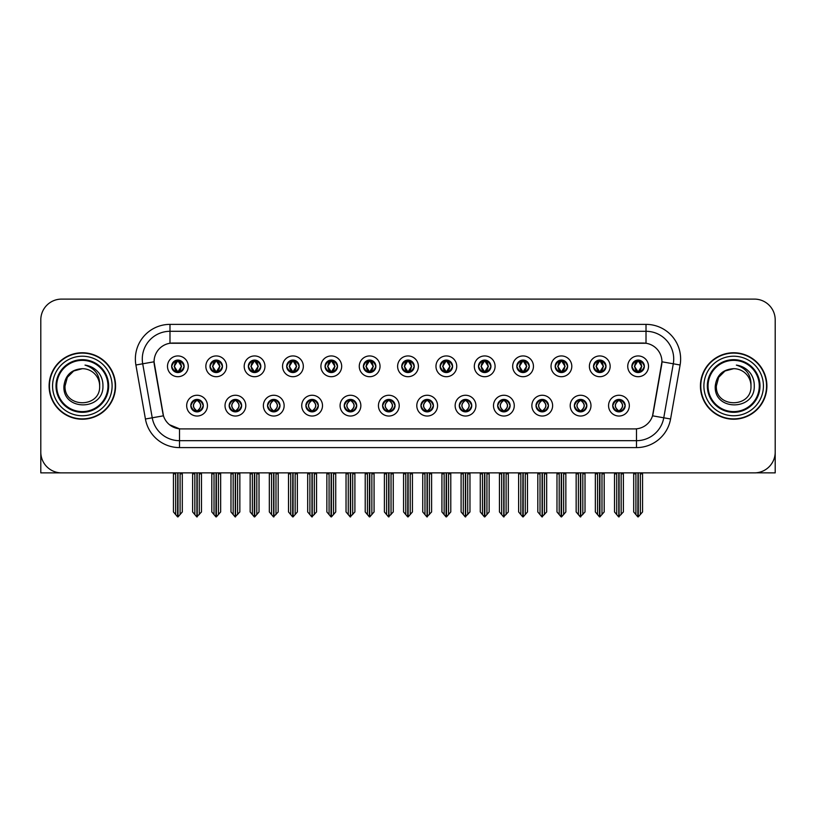 <?xml version="1.0" encoding="UTF-8"?>
<svg xmlns="http://www.w3.org/2000/svg" width="816" height="816" viewBox="0 0 816 816"><rect width="100%" height="100%" fill="white"/><g stroke="black" fill="none" stroke-linecap="round" stroke-linejoin="round"><path stroke-width="1.22" d="M382.592 405.644A6.232 6.232 0 0 0 388.824 411.876A6.232 6.232 0 0 0 395.056 405.644A6.232 6.232 0 0 0 388.824 399.412A6.232 6.232 0 0 0 382.592 405.644L382.653 405.644C383.826 409 385.448 410.683 387.508 410.683L388.243 410.683C384.122 407.327 384.122 403.971 388.243 400.615L387.508 400.615C385.489 400.574 383.867 402.247 382.653 405.644M378.44 405.644A10.384 10.384 0 0 0 388.824 416.027A10.384 10.384 0 0 0 399.208 405.644A10.384 10.384 0 0 0 388.824 395.26A10.384 10.384 0 0 0 378.44 405.644M420.944 405.644A6.232 6.232 0 0 0 427.176 411.876A6.232 6.232 0 0 0 433.408 405.644A6.232 6.232 0 0 0 427.176 399.412A6.232 6.232 0 0 0 420.944 405.644L421.005 405.644C422.188 409 423.8 410.683 425.86 410.683L426.595 410.683C422.474 407.327 422.474 403.971 426.595 400.615L425.86 400.615C423.841 400.574 422.219 402.247 421.005 405.644M416.792 405.644A10.384 10.384 0 0 0 427.176 416.027A10.384 10.384 0 0 0 437.56 405.644A10.384 10.384 0 0 0 427.176 395.26A10.384 10.384 0 0 0 416.792 405.644M459.296 405.644A6.232 6.232 0 0 0 465.528 411.876A6.232 6.232 0 0 0 471.76 405.644A6.232 6.232 0 0 0 465.528 399.412A6.232 6.232 0 0 0 459.296 405.644L459.357 405.644C460.54 409 462.162 410.683 464.212 410.683L464.957 410.683C460.826 407.327 460.826 403.971 464.957 400.615L464.212 400.615C462.193 400.574 460.571 402.247 459.357 405.644M455.144 405.644A10.384 10.384 0 0 0 465.528 416.027A10.384 10.384 0 0 0 475.912 405.644A10.384 10.384 0 0 0 465.528 395.26A10.384 10.384 0 0 0 455.144 405.644M248.35 366.323A6.232 6.232 0 0 0 254.582 372.555A6.232 6.232 0 0 0 260.814 366.323A6.232 6.232 0 0 0 254.582 360.091A6.232 6.232 0 0 0 248.35 366.323L248.411 366.323C249.706 369.801 251.318 371.484 253.266 371.351L252.838 372.31M244.198 366.323A10.384 10.384 0 0 0 254.582 376.706A10.384 10.384 0 0 0 264.965 366.323A10.384 10.384 0 0 0 254.582 355.939A10.384 10.384 0 0 0 244.198 366.323M363.416 366.323A6.232 6.232 0 0 0 369.648 372.555A6.232 6.232 0 0 0 375.88 366.323A6.232 6.232 0 0 0 369.648 360.091A6.232 6.232 0 0 0 363.416 366.323L363.477 366.323C364.762 369.801 366.384 371.484 368.332 371.351L367.904 372.31M359.264 366.323A10.384 10.384 0 0 0 369.648 376.706A10.384 10.384 0 0 0 380.032 366.323A10.384 10.384 0 0 0 369.648 355.939A10.384 10.384 0 0 0 359.264 366.323M190.822 405.644A6.232 6.232 0 0 0 197.054 411.876A6.232 6.232 0 0 0 203.286 405.644A6.232 6.232 0 0 0 197.054 399.412A6.232 6.232 0 0 0 190.822 405.644L190.883 405.644C192.066 409 193.678 410.683 195.738 410.683L196.472 410.683C192.352 407.327 192.352 403.971 196.472 400.615L195.738 400.615C193.718 400.574 192.097 402.247 190.883 405.644M186.67 405.644A10.384 10.384 0 0 0 197.054 416.027A10.384 10.384 0 0 0 207.437 405.644A10.384 10.384 0 0 0 197.054 395.26A10.384 10.384 0 0 0 186.67 405.644M325.064 366.323A6.232 6.232 0 0 0 331.296 372.555A6.232 6.232 0 0 0 337.518 366.323A6.232 6.232 0 0 0 331.296 360.091A6.232 6.232 0 0 0 325.064 366.323L325.115 366.323C326.41 369.801 328.032 371.484 329.97 371.351L329.552 372.31M320.912 366.323A10.384 10.384 0 0 0 331.296 376.706A10.384 10.384 0 0 0 341.68 366.323A10.384 10.384 0 0 0 331.296 355.939A10.384 10.384 0 0 0 320.912 366.323M209.998 366.323A6.232 6.232 0 0 0 216.23 372.555A6.232 6.232 0 0 0 222.462 366.323A6.232 6.232 0 0 0 216.23 360.091A6.232 6.232 0 0 0 209.998 366.323L210.059 366.323C211.344 369.801 212.966 371.484 214.914 371.351L214.486 372.31M205.846 366.323A10.384 10.384 0 0 0 216.23 376.706A10.384 10.384 0 0 0 226.613 366.323A10.384 10.384 0 0 0 216.23 355.939A10.384 10.384 0 0 0 205.846 366.323M574.362 405.644A6.232 6.232 0 0 0 580.594 411.876A6.232 6.232 0 0 0 586.826 405.644A6.232 6.232 0 0 0 580.594 399.412A6.232 6.232 0 0 0 574.362 405.644L574.423 405.644C575.596 409 577.218 410.683 579.278 410.683L580.013 410.683C575.892 407.327 575.892 403.971 580.013 400.615L579.278 400.615C577.259 400.574 575.637 402.247 574.423 405.644M570.211 405.644A10.384 10.384 0 0 0 580.594 416.027A10.384 10.384 0 0 0 590.978 405.644A10.384 10.384 0 0 0 580.594 395.26A10.384 10.384 0 0 0 570.211 405.644M516.834 366.323A6.232 6.232 0 0 0 523.066 372.555A6.232 6.232 0 0 0 529.288 366.323A6.232 6.232 0 0 0 523.066 360.091A6.232 6.232 0 0 0 516.834 366.323L516.885 366.323C518.18 369.801 519.792 371.484 521.74 371.351L521.322 372.31M512.672 366.323A10.384 10.384 0 0 0 523.066 376.706A10.384 10.384 0 0 0 533.45 366.323A10.384 10.384 0 0 0 523.066 355.939A10.384 10.384 0 0 0 512.672 366.323M267.536 405.644A6.232 6.232 0 0 0 273.758 411.876A6.232 6.232 0 0 0 279.99 405.644A6.232 6.232 0 0 0 273.758 399.412A6.232 6.232 0 0 0 267.536 405.644L267.587 405.644C268.77 409 270.392 410.683 272.442 410.683L273.187 410.683C269.056 407.327 269.056 403.971 273.187 400.615L272.442 400.615C270.422 400.574 268.811 402.247 267.587 405.644M263.374 405.644A10.384 10.384 0 0 0 273.758 416.027A10.384 10.384 0 0 0 284.141 405.644A10.384 10.384 0 0 0 273.758 395.26A10.384 10.384 0 0 0 263.374 405.644M593.538 366.323A6.232 6.232 0 0 0 599.77 372.555A6.232 6.232 0 0 0 606.002 366.323A6.232 6.232 0 0 0 599.77 360.091A6.232 6.232 0 0 0 593.538 366.323L593.599 366.323C594.884 369.801 596.506 371.484 598.454 371.351L598.026 372.31M589.387 366.323A10.384 10.384 0 0 0 599.77 376.706A10.384 10.384 0 0 0 610.154 366.323A10.384 10.384 0 0 0 599.77 355.939A10.384 10.384 0 0 0 589.387 366.323M286.712 366.323A6.232 6.232 0 0 0 292.934 372.555A6.232 6.232 0 0 0 299.166 366.323A6.232 6.232 0 0 0 292.934 360.091A6.232 6.232 0 0 0 286.712 366.323L286.763 366.323C288.058 369.801 289.67 371.484 291.618 371.351L291.2 372.31M282.55 366.323A10.384 10.384 0 0 0 292.934 376.706A10.384 10.384 0 0 0 303.328 366.323A10.384 10.384 0 0 0 292.934 355.939A10.384 10.384 0 0 0 282.55 366.323M478.482 366.323A6.232 6.232 0 0 0 484.704 372.555A6.232 6.232 0 0 0 490.936 366.323A6.232 6.232 0 0 0 484.704 360.091A6.232 6.232 0 0 0 478.482 366.323L478.533 366.323C479.828 369.801 481.44 371.484 483.388 371.351L482.97 372.31M474.32 366.323A10.384 10.384 0 0 0 484.704 376.706A10.384 10.384 0 0 0 495.088 366.323A10.384 10.384 0 0 0 484.704 355.939A10.384 10.384 0 0 0 474.32 366.323M229.174 405.644A6.232 6.232 0 0 0 235.406 411.876A6.232 6.232 0 0 0 241.638 405.644A6.232 6.232 0 0 0 235.406 399.412A6.232 6.232 0 0 0 229.174 405.644L229.235 405.644C230.418 409 232.03 410.683 234.09 410.683L234.824 410.683C230.704 407.327 230.704 403.971 234.824 400.615L234.09 400.615C232.07 400.574 230.449 402.247 229.235 405.644M225.022 405.644A10.384 10.384 0 0 0 235.406 416.027A10.384 10.384 0 0 0 245.789 405.644A10.384 10.384 0 0 0 235.406 395.26A10.384 10.384 0 0 0 225.022 405.644M401.768 366.323A6.232 6.232 0 0 0 408 372.555A6.232 6.232 0 0 0 414.232 366.323A6.232 6.232 0 0 0 408 360.091A6.232 6.232 0 0 0 401.768 366.323L401.829 366.323C403.114 369.801 404.736 371.484 406.684 371.351L406.256 372.31M397.616 366.323A10.384 10.384 0 0 0 408 376.706A10.384 10.384 0 0 0 418.384 366.323A10.384 10.384 0 0 0 408 355.939A10.384 10.384 0 0 0 397.616 366.323M344.24 405.644A6.232 6.232 0 0 0 350.472 411.876A6.232 6.232 0 0 0 356.704 405.644A6.232 6.232 0 0 0 350.472 399.412A6.232 6.232 0 0 0 344.24 405.644L344.291 405.644C345.474 409 347.096 410.683 349.156 410.683L349.891 410.683C345.77 407.327 345.77 403.971 349.891 400.615L349.156 400.615C347.137 400.574 345.515 402.247 344.291 405.644M340.088 405.644A10.384 10.384 0 0 0 350.472 416.027A10.384 10.384 0 0 0 360.856 405.644A10.384 10.384 0 0 0 350.472 395.26A10.384 10.384 0 0 0 340.088 405.644M440.12 366.323A6.232 6.232 0 0 0 446.352 372.555A6.232 6.232 0 0 0 452.584 366.323A6.232 6.232 0 0 0 446.352 360.091A6.232 6.232 0 0 0 440.12 366.323L440.181 366.323C441.466 369.801 443.088 371.484 445.036 371.351L444.608 372.31M435.968 366.323A10.384 10.384 0 0 0 446.352 376.706A10.384 10.384 0 0 0 456.736 366.323A10.384 10.384 0 0 0 446.352 355.939A10.384 10.384 0 0 0 435.968 366.323M555.186 366.323A6.232 6.232 0 0 0 561.418 372.555A6.232 6.232 0 0 0 567.65 366.323A6.232 6.232 0 0 0 561.418 360.091A6.232 6.232 0 0 0 555.186 366.323L555.247 366.323C556.532 369.801 558.154 371.484 560.092 371.351L559.674 372.31M551.035 366.323A10.384 10.384 0 0 0 561.418 376.706A10.384 10.384 0 0 0 571.802 366.323A10.384 10.384 0 0 0 561.418 355.939A10.384 10.384 0 0 0 551.035 366.323M305.888 405.644A6.232 6.232 0 0 0 312.12 411.876A6.232 6.232 0 0 0 318.342 405.644A6.232 6.232 0 0 0 312.12 399.412A6.232 6.232 0 0 0 305.888 405.644L305.939 405.644C307.122 409 308.744 410.683 310.794 410.683L311.539 410.683C307.418 407.327 307.418 403.971 311.539 400.615L310.794 400.615C308.774 400.574 307.163 402.247 305.939 405.644M301.726 405.644A10.384 10.384 0 0 0 312.12 416.027A10.384 10.384 0 0 0 322.504 405.644A10.384 10.384 0 0 0 312.12 395.26A10.384 10.384 0 0 0 301.726 405.644M631.89 366.323A6.232 6.232 0 0 0 638.122 372.555A6.232 6.232 0 0 0 644.354 366.323A6.232 6.232 0 0 0 638.122 360.091A6.232 6.232 0 0 0 631.89 366.323L631.951 366.323C633.236 369.801 634.858 371.484 636.806 371.351L636.378 372.31M627.739 366.323A10.384 10.384 0 0 0 638.122 376.706A10.384 10.384 0 0 0 648.506 366.323A10.384 10.384 0 0 0 638.122 355.939A10.384 10.384 0 0 0 627.739 366.323M497.658 405.644A6.232 6.232 0 0 0 503.88 411.876A6.232 6.232 0 0 0 510.112 405.644A6.232 6.232 0 0 0 503.88 399.412A6.232 6.232 0 0 0 497.658 405.644L497.709 405.644C498.892 409 500.514 410.683 502.564 410.683L503.309 410.683C499.188 407.327 499.188 403.971 503.309 400.615L502.564 400.615C500.545 400.574 498.933 402.247 497.709 405.644M493.496 405.644A10.384 10.384 0 0 0 503.88 416.027A10.384 10.384 0 0 0 514.274 405.644A10.384 10.384 0 0 0 503.88 395.26A10.384 10.384 0 0 0 493.496 405.644M536.01 405.644A6.232 6.232 0 0 0 542.242 411.876A6.232 6.232 0 0 0 548.464 405.644A6.232 6.232 0 0 0 542.242 399.412A6.232 6.232 0 0 0 536.01 405.644L536.061 405.644C537.244 409 538.866 410.683 540.926 410.683L541.661 410.683C537.54 407.327 537.54 403.971 541.661 400.615L540.926 400.615C538.907 400.574 537.285 402.247 536.061 405.644M531.859 405.644A10.384 10.384 0 0 0 542.242 416.027A10.384 10.384 0 0 0 552.626 405.644A10.384 10.384 0 0 0 542.242 395.26A10.384 10.384 0 0 0 531.859 405.644M171.646 366.323A6.232 6.232 0 0 0 177.878 372.555A6.232 6.232 0 0 0 184.11 366.323A6.232 6.232 0 0 0 177.878 360.091A6.232 6.232 0 0 0 171.646 366.323L171.707 366.323C172.992 369.801 174.614 371.484 176.562 371.351L176.134 372.31M167.494 366.323A10.384 10.384 0 0 0 177.878 376.706A10.384 10.384 0 0 0 188.261 366.323A10.384 10.384 0 0 0 177.878 355.939A10.384 10.384 0 0 0 167.494 366.323M612.714 405.644A6.232 6.232 0 0 0 618.946 411.876A6.232 6.232 0 0 0 625.178 405.644A6.232 6.232 0 0 0 618.946 399.412A6.232 6.232 0 0 0 612.714 405.644L612.775 405.644C613.958 409 615.57 410.683 617.63 410.683L618.365 410.683C614.244 407.327 614.244 403.971 618.365 400.615L617.63 400.615C615.611 400.574 613.989 402.247 612.775 405.644M608.563 405.644A10.384 10.384 0 0 0 618.946 416.027A10.384 10.384 0 0 0 629.33 405.644A10.384 10.384 0 0 0 618.946 395.26A10.384 10.384 0 0 0 608.563 405.644M154.061 361.753A18.697 18.697 0 0 0 154.346 364.997L162.894 413.457A18.697 18.697 0 0 0 181.295 428.91L634.705 428.91A18.697 18.697 0 0 0 653.106 413.457L661.654 364.997A18.697 18.697 0 0 0 643.243 343.057L172.757 343.057A18.697 18.697 0 0 0 154.061 361.753L154.265 358.989M755.82 472.821L775.2 472.872L775.2 319.872A20.767 20.767 0 0 0 754.433 299.105L61.567 299.105A20.767 20.767 0 0 0 40.8 319.872L40.8 472.872L104.489 472.872M711.511 472.872L755.82 472.872M49.103 385.988A33.232 33.232 0 0 0 82.334 419.22A33.232 33.232 0 0 0 115.566 385.988A33.232 33.232 0 0 0 82.334 352.757A33.232 33.232 0 0 0 49.103 385.988M700.434 385.988A33.232 33.232 0 0 0 733.666 419.22A33.232 33.232 0 0 0 766.897 385.988A33.232 33.232 0 0 0 733.666 352.757A33.232 33.232 0 0 0 700.434 385.988M169.983 324.37L169.983 343.271L646.017 343.271L646.017 331.296A27.693 27.693 0 0 1 673.292 363.793L663.765 417.792A27.693 27.693 0 0 1 636.49 440.681L179.51 440.681A27.693 27.693 0 0 1 152.235 417.792L142.708 363.793A27.693 27.693 0 0 1 169.983 331.296L646.017 331.296L646.017 324.37A34.619 34.619 0 0 1 680.105 364.997L670.579 418.996A34.619 34.619 0 0 1 636.49 447.596L179.51 447.596A34.619 34.619 0 0 1 145.421 418.996L135.895 364.997A34.619 34.619 0 0 1 169.983 324.37L646.017 324.37M634.705 428.91L181.295 428.91M179.51 447.596L179.51 428.818L169.524 424.738M673.292 363.793L661.939 361.794L652.535 415.813L663.765 417.792L673.292 363.793L680.105 364.997M145.421 418.996L163.465 415.813L154.061 361.794L142.708 363.793A27.693 27.693 0 0 1 142.29 358.989M653.106 413.457L652.994 414.049M163.006 414.049L162.894 413.457M754.433 299.105L61.567 299.105M40.8 319.872L40.8 452.105A20.767 20.767 0 0 0 61.567 472.872L754.433 472.872A20.767 20.767 0 0 0 775.2 452.105L775.2 319.872M620.017 411.784L619.528 410.683L620.262 410.683C622.282 410.723 623.903 409.04 625.117 405.634C623.934 402.288 622.312 400.615 620.262 400.615L620.69 399.667M620.017 399.503L619.528 400.615L620.262 400.615M618.569 410.683L618.049 411.815L618.579 410.683C614.193 407.327 614.193 403.971 618.579 400.615L618.049 399.483L618.579 400.615C614.346 403.971 614.346 407.327 618.569 410.683M618.365 400.615L617.875 399.503M619.528 400.615L619.844 399.483L619.313 400.615C623.699 403.971 623.699 407.327 619.313 410.683L619.834 411.815L619.324 410.683C623.546 407.327 623.546 403.971 619.324 400.615L619.528 400.615C623.648 403.971 623.648 407.327 619.528 410.683L619.528 410.683M614.519 472.872L614.519 473.841L616.733 473.841L616.733 514.6L618.661 516.895L623.373 511.958L623.373 473.841L621.16 473.841L621.16 514.6M619.089 472.872L619.089 516.895M618.803 516.895L618.803 472.872M614.519 473.841L614.519 511.958L616.733 514.6M633.695 472.872L633.695 473.841L635.909 473.841L635.909 514.6L637.837 516.895L637.99 472.872M638.265 472.872L638.265 516.895L642.549 511.958L642.549 473.841L640.336 473.841L640.336 514.6M633.695 473.841L633.695 511.958L635.909 514.6M637.051 372.463L637.541 371.351L636.806 371.351M637.051 360.182L637.541 361.294L636.806 361.294C634.797 361.253 633.175 362.936 631.951 366.323M644.354 366.323L644.293 366.323C643.1 362.977 641.478 361.294 639.438 361.294L638.704 361.294L641.845 366.323L638.704 371.351L639.866 372.31M644.293 366.323C643.049 369.74 641.427 371.423 639.438 371.351M637.541 371.351L634.522 366.323L637.745 361.294C633.879 361.427 633.757 370.709 637.755 371.351L634.399 366.323L637.541 361.294M638.5 361.294L639.02 360.152L638.489 361.294C642.365 361.427 642.488 370.709 638.489 371.351L639.01 372.494L638.5 371.351L641.723 366.323L638.5 361.294M581.665 411.784L581.176 410.683L581.91 410.683C583.93 410.723 585.551 409.04 586.765 405.634C585.582 402.288 583.96 400.615 581.91 400.615L582.328 399.667M581.665 399.503L581.176 400.615L581.91 400.615M580.217 410.683L579.697 411.815L580.227 410.683C575.841 407.327 575.841 403.971 580.227 400.615L579.697 399.483L580.227 400.615C575.984 403.971 575.984 407.327 580.217 410.683M580.013 400.615L579.523 399.503M581.176 400.615L581.482 399.483L580.961 400.615C585.347 403.971 585.347 407.327 580.961 410.683L581.482 411.815L580.972 410.683C585.194 407.327 585.194 403.971 580.972 400.615L581.176 400.615C585.296 403.971 585.296 407.327 581.176 410.683L581.176 410.683M576.157 472.872L576.157 473.841L578.381 473.841L578.381 514.6L580.309 516.895L585.021 511.958L585.021 473.841L582.808 473.841L582.808 514.6M580.727 472.872L580.727 516.895M580.451 516.895L580.451 472.872M576.157 473.841L576.157 511.958L578.381 514.6M543.313 411.784L542.813 410.683L543.558 410.683C545.578 410.723 547.199 409.04 548.413 405.634C547.22 402.288 545.608 400.615 543.558 400.615L543.976 399.667M543.313 399.503L542.813 400.615L543.558 400.615M541.865 410.683L541.345 411.815L541.865 410.683C537.489 407.327 537.489 403.971 541.865 400.615L541.345 399.483L541.865 400.615C537.632 403.971 537.632 407.327 541.865 410.683M541.661 400.615L541.171 399.503M542.813 400.615L543.13 399.483L542.813 400.615C546.944 403.971 546.944 407.327 542.813 410.683L543.13 411.815L542.609 410.683C546.842 407.327 546.842 403.971 542.609 400.615C546.985 403.971 546.985 407.327 542.609 410.683L542.813 410.683M537.805 472.872L537.805 473.841L540.019 473.841L540.019 514.6L541.957 516.895L546.669 511.958L546.669 473.841L544.456 473.841L544.456 514.6M542.375 472.872L542.375 516.895M542.099 516.895L542.099 472.872M537.805 473.841L537.805 511.958L540.019 514.6M504.961 411.784L504.461 410.683L505.206 410.683C507.226 410.723 508.837 409.04 510.061 405.634C508.868 402.288 507.256 400.615 505.206 400.615L505.624 399.667M504.961 399.503L504.461 400.615L505.206 400.615M503.513 410.683L502.993 411.815L503.513 410.683C499.137 407.327 499.137 403.971 503.513 400.615L502.993 399.483L503.513 400.615C499.28 403.971 499.28 407.327 503.513 410.683M503.309 400.615L502.809 399.503M504.461 400.615L504.778 399.483L504.461 400.615C508.582 403.971 508.582 407.327 504.461 410.683L504.778 411.815L504.257 410.683C508.49 407.327 508.49 403.971 504.257 400.615C508.633 403.971 508.633 407.327 504.257 410.683L504.461 410.683M499.453 472.872L499.453 473.841L501.667 473.841L501.667 514.6L503.605 516.895L508.317 511.958L508.317 473.841L506.104 473.841L506.104 514.6M504.023 472.872L504.023 516.895M503.747 516.895L503.747 472.872M499.453 473.841L499.453 511.958L501.667 514.6M595.343 472.872L595.343 473.841L597.557 473.841L597.557 514.6L599.485 516.895L599.627 472.872M599.903 472.872L599.903 516.895L604.197 511.958L604.197 473.841L601.984 473.841L601.984 514.6M595.343 473.841L595.343 511.958L597.557 514.6M598.699 372.463L599.189 371.351L598.454 371.351M598.699 360.182L599.189 361.294L598.454 361.294C596.445 361.253 594.823 362.936 593.599 366.323M606.002 366.323L605.941 366.323C604.738 362.977 603.126 361.294 601.086 361.294L600.352 361.294L603.493 366.323L600.352 371.351L601.514 372.31M605.941 366.323C604.697 369.74 603.075 371.423 601.086 371.351M599.189 371.351L596.17 366.323L599.393 361.294C595.527 361.427 595.405 370.709 599.403 371.351L596.047 366.323L599.189 361.294M600.148 361.294L600.668 360.152L600.137 361.294C604.013 361.427 604.136 370.709 600.137 371.351L600.658 372.494L600.148 371.351L603.371 366.323L600.148 361.294M556.981 472.872L556.981 473.841L559.205 473.841L559.205 514.6L561.133 516.895L561.275 472.872M561.551 472.872L561.551 516.895L565.845 511.958L565.845 473.841L563.632 473.841L563.632 514.6M556.981 473.841L556.981 511.958L559.205 514.6M560.337 372.463L560.837 371.351L560.092 371.351M560.337 360.182L560.837 361.294L560.092 361.294C558.093 361.253 556.471 362.936 555.247 366.323M567.65 366.323L567.589 366.323C566.386 362.977 564.774 361.294 562.734 361.294L562 361.294L565.141 366.323L562 371.351L563.162 372.31M567.589 366.323C566.345 369.74 564.723 371.423 562.734 371.351M560.837 371.351L557.818 366.323L561.041 361.294C557.175 361.427 557.053 370.709 561.041 371.351L557.695 366.323L560.837 361.294M561.796 361.294L562.306 360.152L561.785 361.294C565.651 361.427 565.774 370.709 561.785 371.351L562.306 372.494L561.796 371.351L565.019 366.323L561.796 361.294M518.629 472.872L518.629 473.841L520.843 473.841L520.843 514.6L522.781 516.895L522.923 472.872M523.199 472.872L523.199 516.895L527.493 511.958L527.493 473.841L525.28 473.841L525.28 514.6M518.629 473.841L518.629 511.958L520.843 514.6M521.985 372.463L522.485 371.351L521.74 371.351M521.985 360.182L522.485 361.294L521.74 361.294C519.741 361.253 518.119 362.936 516.885 366.323M529.288 366.323L529.237 366.323C528.034 362.977 526.412 361.294 524.382 361.294L523.648 361.294L526.789 366.323L523.648 371.351L524.8 372.31M529.237 366.323C527.983 369.74 526.371 371.423 524.382 371.351M522.485 371.351L519.466 366.323L522.689 361.294C518.823 361.427 518.701 370.709 522.689 371.351L519.343 366.323L522.485 361.294M523.433 361.294L523.433 361.294C527.299 361.427 527.422 370.709 523.433 371.351L523.954 372.494L523.433 371.351L526.657 366.323L523.433 361.294L523.954 360.152L523.433 361.294M480.277 472.872L480.277 473.841L482.491 473.841L482.491 514.6L484.429 516.895L484.571 472.872M484.847 472.872L484.847 516.895L489.141 511.958L489.141 473.841L486.928 473.841L486.928 514.6M480.277 473.841L480.277 511.958L482.491 514.6M483.633 372.463L484.123 371.351L483.388 371.351M483.633 360.182L484.123 361.294L483.388 361.294C481.379 361.253 479.767 362.936 478.533 366.323M490.936 366.323L490.885 366.323C489.682 362.977 488.06 361.294 486.03 361.294L485.285 361.294L488.427 366.323L485.285 371.351L486.448 372.31M490.885 366.323C489.631 369.74 488.019 371.423 486.03 371.351M484.123 371.351L481.103 366.323L484.327 361.294C480.471 361.427 480.349 370.709 484.337 371.351L480.981 366.323L484.123 361.294M485.081 361.294L485.081 361.294C488.947 361.427 489.07 370.709 485.081 371.351L485.602 372.494L485.081 371.351L488.305 366.323L485.081 361.294L485.602 360.152L485.081 361.294M107.957 385.988A25.612 25.612 0 0 1 82.334 411.601A25.612 25.612 0 0 1 56.722 385.988A25.612 25.612 0 0 1 82.334 360.366A25.612 25.612 0 0 1 107.957 385.988M63.934 385.988C62.312 411.386 103.785 410.927 102.938 385.988C103.04 381.358 101.776 377.125 99.144 373.3C95.533 368.669 90.821 365.935 85.017 365.099C95.248 368.373 100.123 375.34 99.644 385.988C100.705 408.316 63.974 408.316 65.035 385.988L67.351 377.329L73.685 370.994L82.334 368.679C71.461 369.393 65.321 375.156 63.934 385.988M49.45 385.988A32.885 32.885 0 0 1 82.334 353.104A32.885 32.885 0 0 1 115.219 385.988A32.885 32.885 0 0 1 82.334 418.873A32.885 32.885 0 0 1 49.45 385.988M99.644 385.988C100.705 408.316 63.974 408.316 65.035 385.988L67.351 377.329L73.685 370.994L82.334 368.679L73.685 370.994L67.351 377.329L65.035 385.988L67.351 377.329L73.685 370.994L82.334 368.679A17.309 17.309 0 0 1 99.644 385.988C100.705 408.316 63.974 408.316 65.035 385.988L67.351 377.329L73.685 370.994M759.278 385.988A25.612 25.612 0 0 1 733.666 411.601A25.612 25.612 0 0 1 708.043 385.988A25.612 25.612 0 0 1 733.666 360.366A25.612 25.612 0 0 1 759.278 385.988M715.255 385.988C713.633 411.386 755.106 410.927 754.259 385.988C754.372 381.358 753.107 377.125 750.465 373.3C746.854 368.669 742.142 365.935 736.348 365.099C746.569 368.373 751.444 375.34 750.965 385.988C752.026 408.316 715.295 408.316 716.356 385.988L718.672 377.329L725.006 370.994L733.666 368.679C722.782 369.393 716.642 375.156 715.255 385.988M700.781 385.988A32.885 32.885 0 0 1 733.666 353.104A32.885 32.885 0 0 1 766.55 385.988A32.885 32.885 0 0 1 733.666 418.873A32.885 32.885 0 0 1 700.781 385.988M750.965 385.988C752.026 408.316 715.295 408.316 716.356 385.988L718.672 377.329L725.006 370.994L733.666 368.679L725.006 370.994L718.672 377.329L716.356 385.988L718.672 377.329L725.006 370.994L733.666 368.679A17.309 17.309 0 0 1 750.965 385.988C752.026 408.316 715.295 408.316 716.356 385.988M736.348 365.099L737.297 365.242M466.599 411.784L466.109 410.683L466.844 410.683C468.863 410.723 470.485 409.04 471.709 405.634C470.516 402.288 468.894 400.615 466.844 400.615L467.272 399.667M466.599 399.503L466.109 400.615L466.844 400.615M465.161 410.683L464.641 411.815L465.161 410.683C460.785 407.327 460.785 403.971 465.161 400.615L464.641 399.483L465.161 400.615C460.928 403.971 460.928 407.327 465.161 410.683M464.957 400.615L464.457 399.503M466.109 400.615C470.23 403.971 470.23 407.327 466.109 410.683L465.905 410.683C470.138 407.327 470.138 403.971 465.905 400.615L466.426 399.483M466.109 410.683L466.426 411.815M461.101 472.872L461.101 473.841L463.315 473.841L463.315 514.6L465.242 516.895L469.965 511.958L469.965 473.841L467.741 473.841L467.741 514.6M465.671 472.872L465.671 516.895M465.395 516.895L465.395 472.872M461.101 473.841L461.101 511.958L463.315 514.6M428.247 411.784L427.757 410.683L428.492 410.683C430.511 410.723 432.133 409.04 433.347 405.634C432.164 402.288 430.542 400.615 428.492 400.615L428.92 399.667M428.247 399.503L427.757 400.615L428.492 400.615M426.799 410.683L426.289 411.815L426.809 410.683C422.423 407.327 422.423 403.971 426.809 400.615L426.289 399.483L426.809 400.615C422.576 403.971 422.576 407.327 426.799 410.683M426.595 400.615L426.105 399.503M427.757 400.615C431.878 403.971 431.878 407.327 427.757 410.683L427.553 410.683C431.776 407.327 431.776 403.971 427.553 400.615L428.074 399.483M427.757 410.683L428.074 411.815M422.749 472.872L422.749 473.841L424.963 473.841L424.963 514.6L426.89 516.895L431.603 511.958L431.603 473.841L429.389 473.841L429.389 514.6M427.319 472.872L427.319 516.895M427.043 516.895L427.043 472.872M422.749 473.841L422.749 511.958L424.963 514.6M389.895 411.784L389.405 410.683L390.14 410.683C392.159 410.723 393.781 409.04 394.995 405.634C393.812 402.288 392.19 400.615 390.14 400.615L390.568 399.667M389.895 399.503L389.405 400.615L390.14 400.615M387.753 399.503L388.447 400.615C384.224 403.971 384.224 407.327 388.447 410.683L387.926 411.815M388.243 400.615L387.926 399.483M389.405 400.615L389.711 399.483L389.405 400.615C393.526 403.971 393.526 407.327 389.405 410.683L389.711 411.815L389.191 410.683C393.424 407.327 393.424 403.971 389.201 400.615C393.577 403.971 393.577 407.327 389.191 410.683L389.405 410.683M384.397 472.872L384.397 473.841L386.611 473.841L386.611 514.6L388.538 516.895L393.251 511.958L393.251 473.841L391.037 473.841L391.037 514.6M388.957 472.872L388.957 516.895M388.681 516.895L388.681 472.872M384.397 473.841L384.397 511.958L386.611 514.6M441.925 472.872L441.925 473.841L444.139 473.841L444.139 514.6L446.066 516.895L446.219 472.872M446.495 472.872L446.495 516.895L450.789 511.958L450.789 473.841L448.565 473.841L448.565 514.6M441.925 473.841L441.925 511.958L444.139 514.6M445.281 372.463L445.771 371.351L445.036 371.351M445.281 360.182L445.771 361.294L445.036 361.294C443.027 361.253 441.415 362.936 440.181 366.323M452.584 366.323L452.523 366.323C451.33 362.977 449.708 361.294 447.668 361.294L446.933 361.294L450.075 366.323L446.933 371.351L448.096 372.31M452.523 366.323C451.279 369.74 449.657 371.423 447.668 371.351M445.771 371.351L442.751 366.323L445.975 361.294C442.119 361.427 441.986 370.709 445.985 371.351L442.629 366.323L445.771 361.294M447.25 360.152L446.729 361.294C450.595 361.427 450.718 370.709 446.729 371.351L447.239 372.494M403.573 472.872L403.573 473.841L405.787 473.841L405.787 514.6L407.714 516.895L407.857 472.872M408.143 472.872L408.143 516.895L412.427 511.958L412.427 473.841L410.213 473.841L410.213 514.6M403.573 473.841L403.573 511.958L405.787 514.6M406.929 372.463L407.419 371.351L406.684 371.351M406.929 360.182L407.419 361.294L406.684 361.294C404.675 361.253 403.053 362.936 401.829 366.323M414.232 366.323L414.171 366.323C412.978 362.977 411.356 361.294 409.316 361.294L408.581 361.294L411.723 366.323L408.581 371.351L409.744 372.31M414.171 366.323C412.927 369.74 411.305 371.423 409.316 371.351M407.419 371.351L404.399 366.323L407.623 361.294C403.757 361.427 403.634 370.709 407.633 371.351L404.277 366.323L407.419 361.294M408.898 360.152L408.377 361.294C412.243 361.427 412.366 370.709 408.367 371.351L408.887 372.494M365.211 472.872L365.211 473.841L367.435 473.841L367.435 514.6L369.362 516.895L369.505 472.872M369.781 472.872L369.781 516.895L374.075 511.958L374.075 473.841L371.861 473.841L371.861 514.6M365.211 473.841L365.211 511.958L367.435 514.6M368.577 372.463L369.067 371.351L368.332 371.351M368.577 360.182L369.067 361.294L368.332 361.294C366.323 361.253 364.701 362.936 363.477 366.323M375.88 366.323L375.819 366.323C374.615 362.977 373.004 361.294 370.964 361.294L370.229 361.294L373.371 366.323L370.229 371.351L371.392 372.31M375.819 366.323C374.575 369.74 372.953 371.423 370.964 371.351M369.067 371.351L366.047 366.323L369.271 361.294C365.405 361.427 365.282 370.709 369.271 371.351L365.925 366.323L369.067 361.294M370.546 360.152L370.025 361.294C373.881 361.427 374.014 370.709 370.015 371.351L370.535 372.494M351.543 411.784L351.043 410.683L351.788 410.683C353.807 410.723 355.429 409.04 356.643 405.634C355.46 402.288 353.838 400.615 351.788 400.615L352.206 399.667M351.543 399.503L351.043 400.615L351.788 400.615M349.401 399.503L350.095 400.615C345.862 403.971 345.862 407.327 350.095 410.683L349.574 411.815M349.891 400.615L349.574 399.483M351.043 400.615L351.359 399.483L351.043 400.615C355.174 403.971 355.174 407.327 351.043 410.683L351.359 411.815L350.839 410.683C355.072 407.327 355.072 403.971 350.839 400.615C355.215 403.971 355.215 407.327 350.839 410.683L351.043 410.683M346.035 472.872L346.035 473.841L348.259 473.841L348.259 514.6L350.186 516.895L354.899 511.958L354.899 473.841L352.685 473.841L352.685 514.6M350.605 472.872L350.605 516.895M350.329 516.895L350.329 472.872M346.035 473.841L346.035 511.958L348.259 514.6M313.191 411.784L312.691 410.683L313.436 410.683C315.455 410.723 317.067 409.04 318.291 405.634C317.098 402.288 315.486 400.615 313.436 400.615L313.854 399.667M313.191 399.503L312.691 400.615L313.436 400.615M311.743 410.683L311.222 411.815L311.743 410.683C307.367 407.327 307.367 403.971 311.743 400.615L311.222 399.483L311.743 400.615C307.51 403.971 307.51 407.327 311.743 410.683M311.539 400.615L311.039 399.503M312.691 400.615L313.007 399.483L312.691 400.615C316.812 403.971 316.812 407.327 312.691 410.683L313.007 411.815L312.487 410.683C316.72 407.327 316.72 403.971 312.487 400.615C316.863 403.971 316.863 407.327 312.487 410.683L312.691 410.683M307.683 472.872L307.683 473.841L309.896 473.841L309.896 514.6L311.834 516.895L316.547 511.958L316.547 473.841L314.333 473.841L314.333 514.6M312.253 472.872L312.253 516.895M311.977 516.895L311.977 472.872M307.683 473.841L307.683 511.958L309.896 514.6M274.829 411.784L274.339 410.683L275.074 410.683C277.103 410.723 278.715 409.04 279.939 405.634C278.746 402.288 277.124 400.615 275.074 400.615L275.502 399.667M274.829 399.503L274.339 400.615L275.074 400.615M273.391 410.683L272.87 411.815L273.391 410.683C269.015 407.327 269.015 403.971 273.391 400.615L272.87 399.483L273.391 400.615C269.158 403.971 269.158 407.327 273.391 410.683M273.187 400.615L272.687 399.503M274.339 400.615L274.655 399.483L274.339 400.615C278.46 403.971 278.46 407.327 274.339 410.683L274.655 411.815L274.135 410.683C278.368 407.327 278.368 403.971 274.135 400.615C278.511 403.971 278.511 407.327 274.135 410.683L274.339 410.683M269.331 472.872L269.331 473.841L271.544 473.841L271.544 514.6L273.482 516.895L278.195 511.958L278.195 473.841L275.981 473.841L275.981 514.6M273.901 472.872L273.901 516.895M273.625 516.895L273.625 472.872M269.331 473.841L269.331 511.958L271.544 514.6M236.477 411.784L235.987 410.683L236.722 410.683C238.741 410.723 240.363 409.04 241.577 405.634C240.394 402.288 238.772 400.615 236.722 400.615L237.15 399.667M236.477 399.503L235.987 400.615L236.722 400.615M235.028 410.683L234.518 411.815L235.039 410.683C230.653 407.327 230.653 403.971 235.039 400.615L234.518 399.483L235.028 400.615C230.806 403.971 230.806 407.327 235.028 410.683M234.824 400.615L234.335 399.503M235.987 400.615L236.303 399.483L235.987 400.615C240.108 403.971 240.108 407.327 235.987 410.683L236.303 411.815L235.773 410.683C240.016 407.327 240.016 403.971 235.783 400.615C240.159 403.971 240.159 407.327 235.773 410.683L235.987 410.683M230.979 472.872L230.979 473.841L233.192 473.841L233.192 514.6L235.12 516.895L239.843 511.958L239.843 473.841L237.619 473.841L237.619 514.6M235.549 472.872L235.549 516.895M235.273 516.895L235.273 472.872M230.979 473.841L230.979 511.958L233.192 514.6M198.125 411.784L197.635 410.683L198.37 410.683C200.389 410.723 202.011 409.04 203.225 405.634C202.042 402.288 200.42 400.615 198.37 400.615L198.798 399.667M198.125 399.503L197.635 400.615L198.37 400.615M196.676 410.683L196.156 411.815L196.687 410.683C192.301 407.327 192.301 403.971 196.687 400.615L196.166 399.483L196.676 400.615C192.454 403.971 192.454 407.327 196.676 410.683M196.472 400.615L195.983 399.503M197.635 400.615L197.951 399.483L197.635 400.615C201.756 403.971 201.756 407.327 197.635 410.683L197.951 411.815L197.421 410.683C201.654 407.327 201.654 403.971 197.431 400.615C201.807 403.971 201.807 407.327 197.421 410.683L197.635 410.683M192.627 472.872L192.627 473.841L194.84 473.841L194.84 514.6L196.768 516.895L201.481 511.958L201.481 473.841L199.267 473.841L199.267 514.6M197.197 472.872L197.197 516.895M196.911 516.895L196.911 472.872M192.627 473.841L192.627 511.958L194.84 514.6M326.859 472.872L326.859 473.841L329.072 473.841L329.072 514.6L331.01 516.895L331.153 472.872M331.429 472.872L331.429 516.895L335.723 511.958L335.723 473.841L333.509 473.841L333.509 514.6M326.859 473.841L326.859 511.958L329.072 514.6M330.215 372.463L330.715 371.351L329.97 371.351M330.215 360.182L330.715 361.294L329.97 361.294C327.971 361.253 326.349 362.936 325.115 366.323M337.518 366.323L337.467 366.323C336.263 362.977 334.652 361.294 332.612 361.294L331.877 361.294L335.019 366.323L331.877 371.351L333.03 372.31M337.467 366.323C336.223 369.74 334.601 371.423 332.612 371.351M330.715 371.351L327.695 366.323L330.919 361.294C327.053 361.427 326.93 370.709 330.919 371.351L327.573 366.323L330.715 361.294M331.673 361.294L331.673 361.294C335.529 361.427 335.651 370.709 331.663 371.351L332.183 372.494L331.673 371.351L334.897 366.323L331.673 361.294L332.183 360.152L331.663 361.294M288.507 472.872L288.507 473.841L290.72 473.841L290.72 514.6L292.658 516.895L292.801 472.872M293.077 472.872L293.077 516.895L297.371 511.958L297.371 473.841L295.157 473.841L295.157 514.6M288.507 473.841L288.507 511.958L290.72 514.6M291.863 372.463L292.352 371.351L291.618 371.351M291.863 360.182L292.352 361.294L291.618 361.294C289.609 361.253 287.997 362.936 286.763 366.323M299.166 366.323L299.115 366.323C297.911 362.977 296.29 361.294 294.26 361.294L293.515 361.294L296.657 366.323L293.515 371.351L294.678 372.31M299.115 366.323C297.86 369.74 296.249 371.423 294.26 371.351M292.352 371.351L289.343 366.323L292.567 361.294C288.701 361.427 288.578 370.709 292.567 371.351L289.211 366.323L292.352 361.294M293.311 361.294L293.311 361.294C297.177 361.427 297.299 370.709 293.311 371.351L293.831 372.494L293.311 371.351L296.534 366.323L293.311 361.294L293.831 360.152L293.311 361.294M250.155 472.872L250.155 473.841L252.368 473.841L252.368 514.6L254.296 516.895L254.449 472.872M254.725 472.872L254.725 516.895L259.019 511.958L259.019 473.841L256.795 473.841L256.795 514.6M250.155 473.841L250.155 511.958L252.368 514.6M253.511 372.463L254 371.351L253.266 371.351M253.511 360.182L254 361.294L253.266 361.294C251.257 361.253 249.645 362.936 248.411 366.323M260.814 366.323L260.763 366.323C259.559 362.977 257.938 361.294 255.908 361.294L255.163 361.294L258.305 366.323L255.163 371.351L256.326 372.31M260.763 366.323C259.508 369.74 257.897 371.423 255.908 371.351M254 371.351L250.981 366.323L254.204 361.294L253.694 360.152L254.215 361.294C250.349 361.427 250.226 370.709 254.215 371.351L253.694 372.494L254.204 371.351L250.859 366.323L254 361.294M254.959 361.294L254.959 361.294C258.825 361.427 258.947 370.709 254.959 371.351L255.479 372.494L254.959 371.351L258.182 366.323L254.959 361.294L255.479 360.152L254.959 361.294M211.803 472.872L211.803 473.841L214.016 473.841L214.016 514.6L215.944 516.895L216.097 472.872M216.373 472.872L216.373 516.895L220.657 511.958L220.657 473.841L218.443 473.841L218.443 514.6M211.803 473.841L211.803 511.958L214.016 514.6M215.159 372.463L215.648 371.351L214.914 371.351M215.159 360.182L215.648 361.294L214.914 361.294C212.905 361.253 211.293 362.936 210.059 366.323M222.462 366.323L222.401 366.323C221.207 362.977 219.586 361.294 217.546 361.294L216.811 361.294L219.953 366.323L216.811 371.351L217.974 372.31M222.401 366.323C221.156 369.74 219.535 371.423 217.546 371.351M215.648 371.351L212.629 366.323L215.852 361.294L215.332 360.152L215.863 361.294C211.987 361.427 211.864 370.709 215.863 371.351L215.342 372.494L215.852 371.351L212.507 366.323L215.648 361.294M216.607 361.294L216.607 361.294C220.473 361.427 220.595 370.709 216.597 371.351L217.117 372.494L216.607 371.351L219.83 366.323L216.607 361.294L217.127 360.152L216.597 361.294M173.451 472.872L173.451 473.841L175.664 473.841L175.664 514.6L177.592 516.895L177.735 472.872M178.01 472.872L178.01 516.895L182.305 511.958L182.305 473.841L180.091 473.841L180.091 514.6M173.451 473.841L173.451 511.958L175.664 514.6M176.807 372.463L177.296 371.351L176.562 371.351M176.807 360.182L177.296 361.294L176.562 361.294C174.553 361.253 172.931 362.936 171.707 366.323M184.11 366.323L184.049 366.323C182.845 362.977 181.234 361.294 179.194 361.294L178.459 361.294L181.601 366.323L178.459 371.351L179.622 372.31M184.049 366.323C182.804 369.74 181.183 371.423 179.194 371.351M177.296 371.351L174.277 366.323L177.5 361.294L176.98 360.152L177.511 361.294C173.635 361.427 173.512 370.709 177.511 371.351L176.99 372.494L177.5 371.351L174.155 366.323L177.296 361.294M178.255 361.294L178.255 361.294C182.121 361.427 182.243 370.709 178.245 371.351L178.765 372.494L178.255 371.351L181.478 366.323L178.255 361.294L178.775 360.152L178.245 361.294M636.49 428.818L636.49 447.596M135.895 364.997L142.708 363.793M663.765 417.792L670.579 418.996M617.63 410.683L617.202 411.631M617.875 411.784L618.365 410.683M617.63 400.615L617.202 399.667M620.262 410.683L620.69 411.631M636.806 361.294L636.378 360.346M639.438 361.294L639.866 360.346M639.193 360.182L638.704 361.294M639.193 372.463L638.704 371.351M637.225 372.494L637.745 371.351L637.235 372.494M637.225 360.152L637.745 361.294L637.235 360.152M579.278 410.683L578.85 411.631M579.523 411.784L580.013 410.683M579.278 400.615L578.85 399.667M581.91 410.683L582.328 411.631M540.926 410.683L540.498 411.631M541.171 411.784L541.661 410.683M540.926 400.615L540.498 399.667M543.558 410.683L543.976 411.631M502.564 410.683L502.146 411.631M502.809 411.784L503.309 410.683M502.564 400.615L502.146 399.667M505.206 410.683L505.624 411.631M598.454 361.294L598.026 360.346M601.086 361.294L601.514 360.346M600.841 360.182L600.352 361.294M600.841 372.463L600.352 371.351M598.873 372.494L599.393 371.351L598.883 372.494M598.873 360.152L599.393 361.294L598.883 360.152M560.092 361.294L559.674 360.346M562.734 361.294L563.162 360.346M562.489 360.182L562 361.294M562.489 372.463L562 371.351M560.521 372.494L561.041 371.351L560.521 372.494M560.521 360.152L561.041 361.294L560.521 360.152M521.74 361.294L521.322 360.346M524.382 361.294L524.8 360.346M524.137 360.182L523.648 361.294M524.137 372.463L523.648 371.351M522.169 372.494L522.689 371.351L522.169 372.494M522.169 360.152L522.689 361.294L522.169 360.152M483.388 361.294L482.97 360.346M486.03 361.294L486.448 360.346M485.785 360.182L485.285 361.294M485.785 372.463L485.285 371.351M483.817 372.494L484.327 371.351L483.817 372.494M483.817 360.152L484.327 361.294L483.817 360.152M108.661 385.988A26.326 26.326 0 0 1 82.334 412.315A26.326 26.326 0 0 1 56.008 385.988A26.326 26.326 0 0 1 82.334 359.662A26.326 26.326 0 0 1 108.661 385.988M52.571 385.988A29.774 29.774 0 0 1 82.334 356.215A29.774 29.774 0 0 1 112.108 385.988A29.774 29.774 0 0 1 82.334 415.752A29.774 29.774 0 0 1 52.571 385.988M759.992 385.988A26.326 26.326 0 0 1 733.666 412.315A26.326 26.326 0 0 1 707.339 385.988A26.326 26.326 0 0 1 733.666 359.662A26.326 26.326 0 0 1 759.992 385.988M703.892 385.988A29.774 29.774 0 0 1 733.666 356.215A29.774 29.774 0 0 1 763.429 385.988A29.774 29.774 0 0 1 733.666 415.752A29.774 29.774 0 0 1 703.892 385.988M464.212 410.683L463.794 411.631M464.457 411.784L464.957 410.683M464.212 400.615L463.794 399.667M466.844 410.683L467.272 411.631M425.86 410.683L425.432 411.631M426.105 411.784L426.595 410.683M425.86 400.615L425.432 399.667M428.492 410.683L428.92 411.631M387.508 410.683L387.08 411.631M387.753 411.784L388.243 410.683M387.508 400.615L387.08 399.667M390.14 410.683L390.568 411.631M445.036 361.294L444.608 360.346M447.668 361.294L448.096 360.346M447.423 360.182L446.933 361.294M447.423 372.463L446.933 371.351M445.454 372.494L445.975 371.351L445.465 372.494M445.454 360.152L445.975 361.294L445.465 360.152M447.25 372.494L446.729 371.351L449.953 366.323L446.729 361.294L447.239 360.152M406.684 361.294L406.256 360.346M409.316 361.294L409.744 360.346M409.071 360.182L408.581 361.294M409.071 372.463L408.581 371.351M407.102 372.494L407.623 371.351L407.113 372.494M407.102 360.152L407.623 361.294L407.113 360.152M408.898 372.494L408.377 371.351L411.601 366.323L408.377 361.294L408.887 360.152M368.332 361.294L367.904 360.346M370.964 361.294L371.392 360.346M370.719 360.182L370.229 361.294M370.719 372.463L370.229 371.351M368.75 372.494L369.271 371.351L368.761 372.494M368.75 360.152L369.271 361.294L368.761 360.152M370.546 372.494L370.025 371.351L373.249 366.323L370.025 361.294L370.535 360.152M349.156 410.683L348.728 411.631M349.401 411.784L349.891 410.683M349.156 400.615L348.728 399.667M351.788 410.683L352.206 411.631M310.794 410.683L310.376 411.631M311.039 411.784L311.539 410.683M310.794 400.615L310.376 399.667M313.436 410.683L313.854 411.631M272.442 410.683L272.024 411.631M272.687 411.784L273.187 410.683M272.442 400.615L272.024 399.667M275.074 410.683L275.502 411.631M234.09 410.683L233.672 411.631M234.335 411.784L234.824 410.683M234.09 400.615L233.672 399.667M236.722 410.683L237.15 411.631M195.738 410.683L195.31 411.631M195.983 411.784L196.472 410.683M195.738 400.615L195.31 399.667M198.37 410.683L198.798 411.631M329.97 361.294L329.552 360.346M332.612 361.294L333.03 360.346M332.367 360.182L331.877 361.294M332.367 372.463L331.877 371.351M330.398 372.494L330.919 371.351L330.398 372.494M330.398 360.152L330.919 361.294L330.398 360.152M291.618 361.294L291.2 360.346M294.26 361.294L294.678 360.346M294.015 360.182L293.515 361.294M294.015 372.463L293.515 371.351M292.046 372.494L292.567 371.351L292.046 372.494M292.046 360.152L292.567 361.294L292.046 360.152M253.266 361.294L252.838 360.346M255.908 361.294L256.326 360.346M255.663 360.182L255.163 361.294M255.663 372.463L255.163 371.351M214.914 361.294L214.486 360.346M217.546 361.294L217.974 360.346M217.301 360.182L216.811 361.294M217.301 372.463L216.811 371.351M176.562 361.294L176.134 360.346M179.194 361.294L179.622 360.346M178.949 360.182L178.459 361.294M178.949 372.463L178.459 371.351M466.415 399.483L465.895 400.615C470.281 403.971 470.281 407.327 465.895 410.683L466.415 411.815M428.063 399.483L427.543 400.615C431.929 403.971 431.929 407.327 427.543 410.683L428.063 411.815M387.937 411.815L388.457 410.683C384.071 407.327 384.071 403.971 388.457 400.615L387.937 399.483M349.585 411.815L350.105 410.683C345.719 407.327 345.719 403.971 350.105 400.615L349.585 399.483"/></g></svg>
